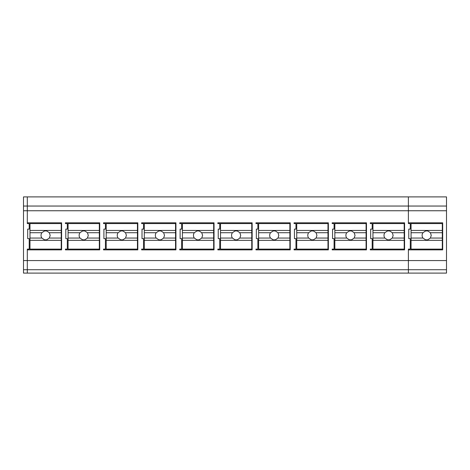 <?xml version="1.0" encoding="UTF-8"?>
<svg xmlns="http://www.w3.org/2000/svg" width="470" height="470" viewBox="0 0 470 470"><rect width="100%" height="100%" fill="white"/><g stroke="black" fill="none" stroke-linecap="round" stroke-linejoin="round"><path stroke-width="0.7" d="M65.418 223.579L67.322 223.579L65.418 223.579L65.418 222.815L65.418 223.579M65.418 249.112L65.418 249.87L65.418 249.112L67.322 249.112L67.322 238.631L65.8 238.631L67.322 238.631M67.322 223.579L67.322 229.101L65.8 229.101L65.8 238.631L65.8 229.101M408.395 273.105L446.5 273.105L446.5 269.715L408.395 269.715L408.395 249.87L442.687 249.87L442.687 222.815L442.687 249.87L408.395 249.87L408.395 249.112L408.395 273.105L23.5 273.105L23.5 269.715L27.313 269.715L27.313 273.105M27.313 269.715L27.313 249.112L27.313 269.715L408.395 269.715M27.313 249.112L29.216 249.112L29.216 238.631L27.695 238.631L27.695 229.101L29.216 229.101L29.216 223.579L27.313 223.579L27.313 196.901L27.313 210.754L23.5 210.754L23.5 269.715M446.5 269.715L446.5 196.901L23.5 196.901L23.5 206.042L408.395 206.042L408.395 196.901L408.395 210.754L27.313 210.754L27.313 223.579M446.5 260.568L23.5 260.568M408.395 249.112L410.298 249.112L410.298 238.631L408.771 238.631L408.771 229.101L410.298 229.101L410.298 223.579L408.395 223.579L408.395 210.754L408.395 223.579M61.605 222.815L61.605 249.87L27.313 249.87L61.605 249.87L61.605 222.815L27.313 222.815M404.582 222.815L404.582 249.87L370.284 249.87L370.284 249.112L370.284 249.87L404.582 249.87L404.582 222.815L370.284 222.815L370.284 223.579L372.187 223.579L372.187 229.101L370.666 229.101L370.666 238.631L372.187 238.631L370.666 238.631L370.666 229.101M370.284 249.112L372.187 249.112L372.187 238.631M141.635 249.112L141.635 249.87L175.933 249.87L175.933 222.815L175.933 249.87L141.635 249.87L141.635 249.112L143.538 249.112L143.538 238.631L142.016 238.631L142.016 229.101L143.538 229.101L143.538 223.579L141.635 223.579L143.538 223.579M141.635 222.815L141.635 223.579L141.635 222.815L175.933 222.815M142.016 229.101L142.016 238.631L143.538 238.631M99.716 222.815L99.716 249.87L65.418 249.87L99.716 249.87L99.716 222.815L65.418 222.815M103.905 229.101L103.905 238.631L105.433 238.631L103.905 238.631L103.905 229.101L105.433 229.101L105.433 223.579L103.529 223.579L105.433 223.579M103.529 222.815L103.529 223.579L103.529 222.815L137.822 222.815L137.822 249.87L103.529 249.87L103.529 249.112L103.529 249.87L137.822 249.87L137.822 222.815M103.529 249.112L105.433 249.112L105.433 238.631M214.038 222.815L214.038 249.87L179.746 249.87L179.746 249.112L179.746 249.87L214.038 249.87L214.038 222.815L179.746 222.815L179.746 223.579L181.649 223.579L181.649 229.101L180.122 229.101L180.122 238.631L181.649 238.631L180.122 238.631L180.122 229.101M179.746 249.112L181.649 249.112L181.649 238.631M294.449 229.101L294.449 238.631L295.971 238.631L294.449 238.631L294.449 229.101L295.971 229.101L295.971 223.579L294.067 223.579L295.971 223.579M294.067 222.815L294.067 223.579L294.067 222.815L328.365 222.815L328.365 249.87L294.067 249.87L294.067 249.112L294.067 249.87L328.365 249.87L328.365 222.815M294.067 249.112L295.971 249.112L295.971 238.631M218.233 229.101L218.233 238.631L219.754 238.631L218.233 238.631L218.233 229.101L219.754 229.101L219.754 223.579L217.851 223.579L219.754 223.579M217.851 222.815L217.851 223.579L217.851 222.815L252.149 222.815L252.149 249.87L217.851 249.87L217.851 249.112L217.851 249.87L252.149 249.87L252.149 222.815M217.851 249.112L219.754 249.112L219.754 238.631M290.254 222.815L290.254 249.87L255.962 249.87L255.962 249.112L255.962 249.87L290.254 249.87L290.254 222.815L255.962 222.815L255.962 223.579L257.865 223.579L257.865 229.101L256.338 229.101L256.338 238.631L257.865 238.631L256.338 238.631L256.338 229.101M255.962 249.112L257.865 249.112L257.865 238.631M366.471 222.815L366.471 249.87L332.178 249.87L332.178 249.112L332.178 249.87L366.471 249.87L366.471 222.815L332.178 222.815L332.178 223.579L334.082 223.579L334.082 229.101L332.554 229.101L332.554 238.631L334.082 238.631L332.554 238.631L332.554 229.101M332.178 249.112L334.082 249.112L334.082 238.631M181.649 223.579L179.746 223.579L179.746 222.815M257.865 223.579L255.962 223.579L255.962 222.815M334.082 223.579L332.178 223.579L332.178 222.815M372.187 223.579L370.284 223.579L370.284 222.815M61.229 230.435L61.229 223.579L29.98 223.579L29.98 230.435L61.229 230.435L61.229 240.346L29.98 240.346L29.98 238.055L41.889 238.055L44.532 239.835L46.671 239.835L49.315 238.055L61.229 238.055M29.98 240.346L29.98 249.112L61.229 249.112L61.229 240.346M61.229 232.721L49.315 232.721L46.671 230.946L44.532 230.946L41.889 232.721A4.571 4.571 180 0 0 41.031 235.388L41.031 235.388A4.571 4.571 180 0 0 41.889 238.055M29.98 238.055L29.98 230.435M29.98 232.721L41.889 232.721M49.315 232.721L50.178 235.388L49.315 238.055M99.335 230.435L99.335 223.579L68.085 223.579L68.085 230.435L99.335 230.435L99.335 240.346L68.085 240.346L68.085 238.055L79.994 238.055L82.644 239.835L84.782 239.835L87.426 238.055L99.335 238.055M68.085 240.346L68.085 249.112L99.335 249.112L99.335 240.346M99.335 232.721L87.426 232.721L84.782 230.946L82.644 230.946L79.994 232.721A4.571 4.571 180 0 0 79.136 235.388L79.136 235.388A4.571 4.571 180 0 0 79.994 238.055M68.085 238.055L68.085 230.435M68.085 232.721L79.994 232.721M87.426 232.721L88.284 235.388L87.426 238.055M137.446 230.435L137.446 223.579L106.197 223.579L106.197 230.435L137.446 230.435L137.446 240.346L106.197 240.346L106.197 238.055L118.105 238.055L120.749 239.835L122.887 239.835L125.531 238.055L137.446 238.055M106.197 240.346L106.197 249.112L137.446 249.112L137.446 240.346M137.446 232.721L125.531 232.721L122.887 230.946L120.749 230.946L118.105 232.721A4.571 4.571 180 0 0 117.247 235.388L117.247 235.388A4.571 4.571 180 0 0 118.105 238.055M106.197 238.055L106.197 230.435M106.197 232.721L118.105 232.721M125.531 232.721L126.395 235.388L125.531 238.055M175.551 230.435L175.551 223.579L144.302 223.579L144.302 230.435L175.551 230.435L175.551 240.346L144.302 240.346L144.302 238.055L156.21 238.055L158.86 239.835L160.999 239.835L163.642 238.055L175.551 238.055M144.302 240.346L144.302 249.112L175.551 249.112L175.551 240.346M175.551 232.721L163.642 232.721L160.999 230.946L158.86 230.946L156.21 232.721A4.571 4.571 180 0 0 155.353 235.388L155.353 235.388A4.571 4.571 180 0 0 156.21 238.055M144.302 238.055L144.302 230.435M144.302 232.721L156.21 232.721M163.642 232.721L164.5 235.388L163.642 238.055M213.662 230.435L213.662 223.579L182.413 223.579L182.413 230.435L213.662 230.435L213.662 240.346L182.413 240.346L182.413 238.055L194.322 238.055L196.965 239.835L199.104 239.835L201.748 238.055L213.662 238.055M182.413 240.346L182.413 249.112L213.662 249.112L213.662 240.346M213.662 232.721L201.748 232.721L199.104 230.946L196.965 230.946L194.322 232.721A4.571 4.571 180 0 0 193.464 235.388L193.464 235.388A4.571 4.571 180 0 0 194.322 238.055M182.413 238.055L182.413 230.435M182.413 232.721L194.322 232.721M201.748 232.721L202.605 235.388L201.748 238.055M251.767 230.435L251.767 223.579L220.518 223.579L220.518 230.435L251.767 230.435L251.767 240.346L220.518 240.346L220.518 238.055L232.427 238.055L235.076 239.835L237.215 239.835L239.859 238.055L251.767 238.055M220.518 240.346L220.518 249.112L251.767 249.112L251.767 240.346M251.767 232.721L239.859 232.721L237.215 230.946L235.076 230.946L232.427 232.721A4.571 4.571 180 0 0 231.569 235.388L231.569 235.388A4.571 4.571 180 0 0 232.427 238.055M220.518 238.055L220.518 230.435M220.518 232.721L232.427 232.721M239.859 232.721L240.716 235.388L239.859 238.055M289.878 230.435L289.878 223.579L258.629 223.579L258.629 230.435L289.878 230.435L289.878 240.346L258.629 240.346L258.629 238.055L270.538 238.055L273.182 239.835L275.32 239.835L277.964 238.055L289.878 238.055M258.629 240.346L258.629 249.112L289.878 249.112L289.878 240.346M289.878 232.721L277.964 232.721L275.32 230.946L273.182 230.946L270.538 232.721A4.571 4.571 180 0 0 269.68 235.388L269.68 235.388A4.571 4.571 180 0 0 270.538 238.055M258.629 238.055L258.629 230.435M258.629 232.721L270.538 232.721M277.964 232.721L278.822 235.388L277.964 238.055M327.984 230.435L327.984 223.579L296.735 223.579L296.735 230.435L327.984 230.435L327.984 240.346L296.735 240.346L296.735 238.055L308.643 238.055L311.293 239.835L313.431 239.835L316.075 238.055L327.984 238.055M296.735 240.346L296.735 249.112L327.984 249.112L327.984 240.346M327.984 232.721L316.075 232.721L313.425 230.946L311.293 230.946L308.643 232.721A4.571 4.571 180 0 0 307.785 235.388L307.785 235.388A4.571 4.571 180 0 0 308.643 238.055M296.735 238.055L296.735 230.435M296.735 232.721L308.643 232.721M316.075 232.721L316.933 235.388L316.075 238.055M366.095 230.435L366.095 223.579L334.846 223.579L334.846 230.435L366.095 230.435L366.095 240.346L334.846 240.346L334.846 238.055L346.754 238.055L349.398 239.835L351.537 239.835L354.18 238.055L366.095 238.055M334.846 240.346L334.846 249.112L366.095 249.112L366.095 240.346M366.095 232.721L354.18 232.721L351.537 230.946L349.398 230.946L346.754 232.721A4.571 4.571 180 0 0 345.897 235.388L345.897 235.388A4.571 4.571 180 0 0 346.754 238.055M334.846 238.055L334.846 230.435M334.846 232.721L346.754 232.721M354.18 232.721L355.038 235.388L354.18 238.055M404.2 230.435L404.2 223.579L372.951 223.579L372.951 230.435L404.2 230.435L404.2 240.346L372.951 240.346L372.951 238.055L384.86 238.055L387.509 239.835L389.642 239.835L392.291 238.055L404.2 238.055M372.951 240.346L372.951 249.112L404.2 249.112L404.2 240.346M404.2 232.721L392.291 232.721L389.642 230.946L387.509 230.946L384.86 232.721A4.571 4.571 180 0 0 384.002 235.388L384.002 235.388A4.571 4.571 180 0 0 384.86 238.055M372.951 238.055L372.951 230.435M372.951 232.721L384.86 232.721M392.291 232.721L393.149 235.388L392.291 238.055M442.305 230.435L442.305 223.579L411.062 223.579L411.062 230.435L442.305 230.435L442.305 240.346L411.062 240.346L411.062 238.055L422.971 238.055L425.614 239.835L427.753 239.835L430.397 238.055L442.305 238.055M411.062 240.346L411.062 249.112L442.305 249.112L442.305 240.346M442.305 232.721L430.397 232.721L427.753 230.946L425.614 230.946L422.971 232.721A4.571 4.571 180 0 0 422.113 235.388L422.113 235.388A4.571 4.571 180 0 0 422.971 238.055M411.062 238.055L411.062 230.435M411.062 232.721L422.971 232.721M430.397 232.721L431.254 235.388L430.397 238.055M23.5 210.754L23.5 206.042M446.5 210.754L408.395 210.754L408.395 206.042L446.5 206.042M442.687 222.815L408.395 222.815"/></g></svg>
